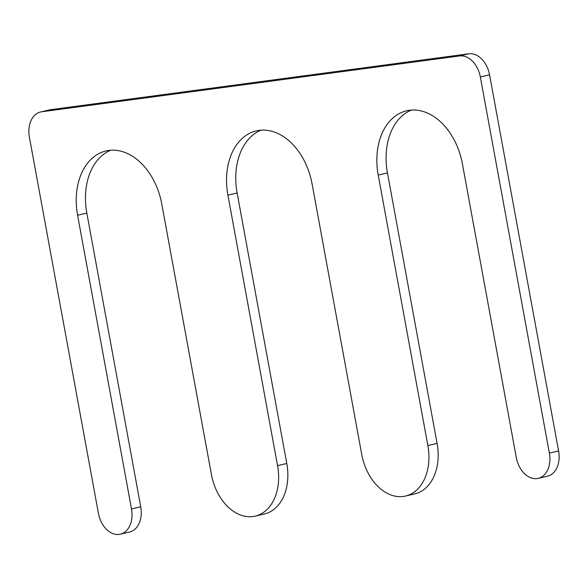 <?xml version="1.0" encoding="UTF-8"?>
<svg xmlns="http://www.w3.org/2000/svg" width="588" height="588" viewBox="0 0 588 588"><rect width="100%" height="100%" fill="white"/><g stroke="black" fill="none" stroke-linecap="round" stroke-linejoin="round"><path stroke-width="0.88" d="M549.368 453.12L480.337 76.999L489.569 74.838L558.6 450.967A23.66 16.64 -103.1 0 1 547.443 476.214L538.218 478.367A23.66 16.64 -103.1 0 0 549.368 453.12L558.6 450.967M489.569 74.838A23.66 16.64 -103.1 0 0 468.768 53.802L50.899 109.633A23.66 16.64 -103.1 0 0 49.782 109.838L40.557 111.992A23.66 16.64 -103.1 0 0 29.4 137.239L98.431 513.368A23.66 16.64 -103.1 0 0 120.349 534.198A23.66 16.64 -103.1 0 0 131.499 508.943L140.73 506.79A23.66 16.64 -103.1 0 1 129.581 532.037L120.349 534.198M480.337 76.999A23.66 16.64 -103.1 0 0 459.537 55.963L468.768 53.802M40.557 111.992A23.66 16.64 -103.1 0 1 41.667 111.786L459.537 55.963M131.499 508.943L77.594 215.23L86.826 213.076L140.73 506.79M77.594 215.23A60.226 42.358 76.9 0 1 105.987 150.962A60.226 42.358 76.9 0 1 161.766 203.985L211.408 474.457A47.319 33.281 -103.1 0 0 255.243 516.117A47.319 33.281 -103.1 0 0 277.551 465.623L286.775 463.469A47.319 33.281 -103.1 0 1 264.468 513.963L255.243 516.117M86.826 213.076A60.226 42.358 76.9 0 1 110.684 150.249M260.999 130.168A60.226 42.358 -103.1 0 0 237.133 192.996L286.775 463.469M538.218 478.367A23.66 16.64 -103.1 0 1 516.301 457.537L462.396 163.824A60.226 42.358 -103.1 0 0 406.609 110.801A60.226 42.358 -103.1 0 0 378.216 175.07L427.858 445.542A47.319 33.281 -103.1 0 1 405.551 496.037A47.319 33.281 -103.1 0 1 361.723 454.377L312.081 183.904A60.226 42.358 -103.1 0 0 256.294 130.881A60.226 42.358 -103.1 0 0 227.909 195.15L277.551 465.623M405.551 496.037L414.783 493.883A47.319 33.281 -103.1 0 0 437.09 443.381L387.448 172.916A60.226 42.358 -103.1 0 1 411.313 110.088M41.667 111.786L50.899 109.633M227.909 195.15L237.133 192.996M427.858 445.542L437.09 443.381M378.216 175.07L387.448 172.916"/></g></svg>
